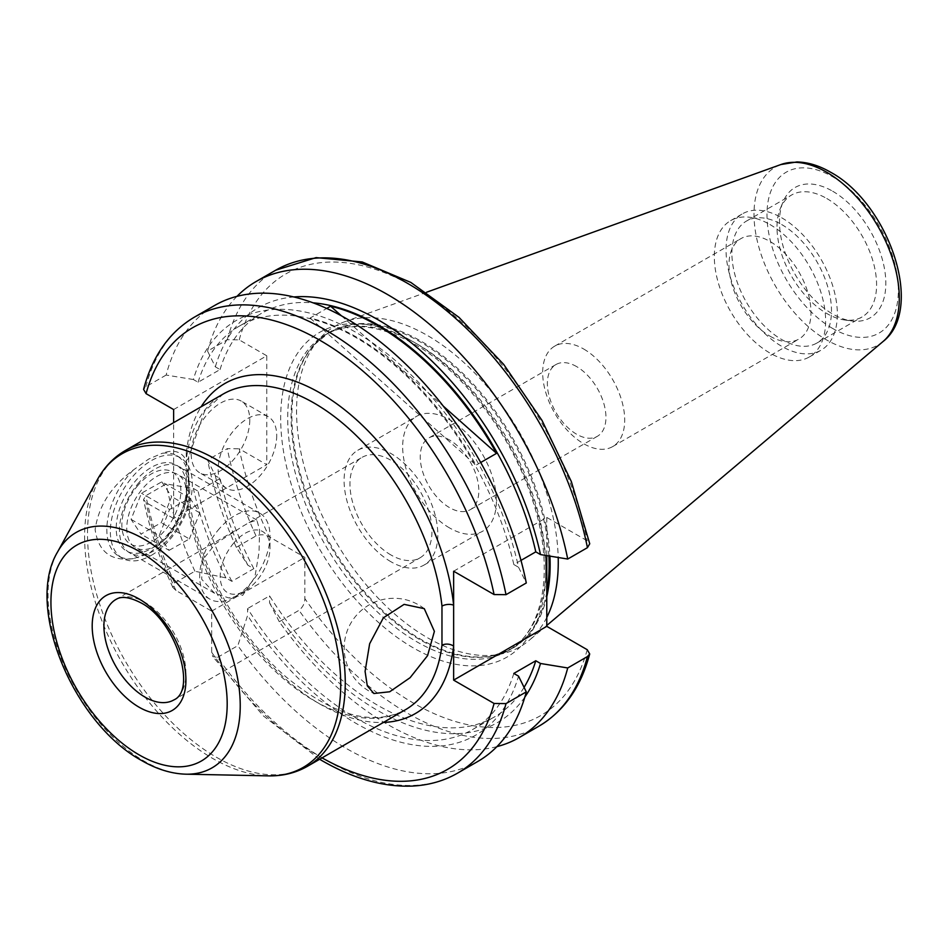 <?xml version="1.0" encoding="UTF-8"?>
<svg xmlns="http://www.w3.org/2000/svg" width="948" height="948" viewBox="0 0 948 948"><rect width="100%" height="100%" fill="white"/><g stroke="black" fill="none" stroke-linecap="round" stroke-linejoin="round"><path stroke-width="0.71" stroke-dasharray="4.74 3.56" d="M449.542 439.991A41.428 23.913 -120 0 0 428.828 437.94A41.428 23.913 -120 0 0 422.476 471.132A41.428 23.913 -120 0 0 449.542 507.63A41.428 23.913 -120 0 0 470.255 509.692A41.428 23.913 -120 0 0 476.595 476.489A41.428 23.913 -120 0 0 449.542 439.991M576.645 366.603A41.428 23.913 -120 0 0 555.943 364.553A41.428 23.913 -120 0 0 549.591 397.745A41.428 23.913 -120 0 0 576.645 434.243A41.428 23.913 -120 0 0 597.359 436.305A41.428 23.913 -120 0 0 603.71 403.101A41.428 23.913 -120 0 0 576.645 366.603M449.542 527.929A66.277 38.264 60 0 1 406.242 469.521A66.277 38.264 60 0 1 416.397 416.421A66.277 38.264 60 0 1 449.542 419.703A66.277 38.264 60 0 1 492.841 478.1A66.277 38.264 60 0 1 482.674 531.212A66.277 38.264 60 0 1 449.542 527.929M390.955 561.749A66.277 38.264 60 0 1 347.655 503.341A66.277 38.264 60 0 1 357.823 450.241A66.277 38.264 60 0 1 390.955 453.523A66.277 38.264 60 0 1 434.255 511.92A66.277 38.264 60 0 1 424.1 565.032A66.277 38.264 60 0 1 390.955 561.749M249.774 420.035A41.428 23.913 -60 0 1 231.691 461.723A41.428 23.913 -60 0 1 199.779 472.827A41.428 23.913 -60 0 1 191.2 453.855A41.428 23.913 -60 0 1 209.283 412.167A41.428 23.913 -60 0 1 241.195 401.075A41.428 23.913 -60 0 1 249.774 420.035M276.721 435.594A41.428 23.913 -60 0 1 258.638 477.282A41.428 23.913 -60 0 1 226.726 488.374A41.428 23.913 -60 0 1 218.147 469.414A41.428 23.913 -60 0 1 236.23 427.726A41.428 23.913 -60 0 1 268.142 416.634A41.428 23.913 -60 0 1 276.721 435.594M583.684 349.006A57.994 33.476 60 0 1 621.58 400.115A57.994 33.476 60 0 1 612.681 446.591A57.994 33.476 60 0 1 583.684 443.711A57.994 33.476 60 0 1 545.799 392.614A57.994 33.476 60 0 1 554.699 346.139A57.994 33.476 60 0 1 583.684 349.006M769.977 336.161A57.994 33.476 -120 0 0 798.974 339.029A57.994 33.476 -120 0 0 807.862 292.565A57.994 33.476 -120 0 0 769.977 241.456A57.994 33.476 -120 0 0 740.981 238.588A57.994 33.476 -120 0 0 732.093 285.052A57.994 33.476 -120 0 0 769.977 336.161M832.664 191.223A75.2 43.418 60 0 1 884.958 271.673A75.2 43.418 60 0 1 851.636 320.934A75.2 43.418 60 0 1 832.664 314.025A75.2 43.418 60 0 1 782.989 202.031A75.2 43.418 60 0 1 832.664 191.223M826.798 198.511A70.425 40.657 60 0 1 872.8 260.558A70.425 40.657 60 0 1 862.016 316.988A70.425 40.657 60 0 1 844.573 319.974A70.425 40.657 60 0 1 826.798 313.504A70.425 40.657 60 0 1 780.287 208.631A70.425 40.657 60 0 1 791.592 195.015A70.425 40.657 60 0 1 826.798 198.511M781.697 224.546A70.425 40.657 60 0 1 827.699 286.604A70.425 40.657 60 0 1 816.903 343.034A70.425 40.657 60 0 1 781.697 339.538A70.425 40.657 60 0 1 735.695 277.491A70.425 40.657 60 0 1 746.479 221.062A70.425 40.657 60 0 1 781.697 224.546M781.697 217.779A78.708 45.445 60 0 1 833.114 287.137A78.708 45.445 60 0 1 821.051 350.203A78.708 45.445 60 0 1 781.697 346.304A78.708 45.445 60 0 1 730.28 276.958A78.708 45.445 60 0 1 742.343 213.881A78.708 45.445 60 0 1 781.697 217.779M769.977 224.546A78.708 45.445 60 0 1 821.395 293.904A78.708 45.445 60 0 1 809.331 356.969A78.708 45.445 60 0 1 769.977 353.071A78.708 45.445 60 0 1 718.56 283.713A78.708 45.445 60 0 1 730.624 220.647A78.708 45.445 60 0 1 769.977 224.546M546.783 617.421A185.061 106.851 60 0 1 528.996 640.493A185.061 106.851 60 0 1 500.734 654.073A185.061 106.851 60 0 1 427.418 637.696A185.061 106.851 60 0 1 311.833 490.709A185.061 106.851 60 0 1 319.026 339.337A185.061 106.851 60 0 1 344.918 321.656A185.061 106.851 60 0 1 427.418 335.485A185.061 106.851 60 0 1 558.206 557.495M477.839 761.434A263.248 151.988 60 0 1 346.221 748.399A263.248 151.988 60 0 1 237.853 645.647L247.582 615.442A239.406 138.218 60 0 0 518.544 676.161M173.626 409.548L266.767 355.773L239.216 339.87L227.295 339.751L207.588 351.127L215.338 366.84L220.054 369.566L198.085 382.245L193.368 379.52A239.406 138.218 60 0 1 355.95 332.369A239.406 138.218 60 0 1 518.544 567.26L526.294 582.973M513.816 673.435A233.007 134.521 60 0 1 472.459 729.628A233.007 134.521 60 0 1 355.95 718.086A233.007 134.521 60 0 1 247.582 608.569L247.582 615.442M524.078 687.371A233.007 134.521 60 0 1 494.429 716.949A233.007 134.521 60 0 1 377.92 705.407A233.007 134.521 60 0 1 269.552 595.889L247.582 608.569M524.837 697.1A239.406 138.218 60 0 1 377.92 710.633A239.406 138.218 60 0 1 269.552 602.762L269.552 595.889M496.918 746.633A263.248 151.988 60 0 1 387.649 724.485A263.248 151.988 60 0 1 279.281 621.722L298.987 610.346C302.827 607.241 304.782 603.319 304.841 598.579L304.841 557.353L269.149 536.746A254.965 147.201 60 0 1 239.216 448.771L266.767 464.686L173.626 518.461L173.626 422.654M156.633 545.515L151.36 548.56A49.711 28.701 120 0 0 186.507 487.675A49.711 28.701 120 0 0 151.36 467.388A49.711 28.701 120 0 0 116.213 528.261A49.711 28.701 120 0 0 151.36 548.56L156.633 545.515A42.257 24.399 120 0 0 186.507 493.766A42.257 24.399 120 0 0 177.762 474.427A42.257 24.399 120 0 0 156.633 476.524A42.257 24.399 120 0 0 129.035 513.757A42.257 24.399 120 0 0 135.505 547.612A42.257 24.399 120 0 0 156.633 545.515M162.191 542.019A57.994 33.476 120 0 0 188.853 482.271A57.994 33.476 120 0 0 176.838 455.715A57.994 33.476 120 0 0 162.191 453.298C173.733 449.103 181.743 451.485 186.246 460.432L188.853 475.505L186.246 495.686C181.767 514.029 173.745 529.47 162.191 542.019L148.682 553.774L133.49 558.585C111.283 561.678 98.485 552.032 95.12 529.659C98.497 506.09 111.283 486.158 133.49 469.876L148.682 459.081L162.191 453.298M151.36 555.327A57.994 33.476 120 0 0 189.244 504.218A57.994 33.476 120 0 0 180.357 457.754A57.994 33.476 120 0 0 151.36 460.621A57.994 33.476 120 0 0 113.476 511.73A57.994 33.476 120 0 0 122.363 558.194A57.994 33.476 120 0 0 151.36 555.327M242.783 526.259L249.063 522.597L256.849 520.085L259.574 529.742L259.041 552.08L254.87 577.131L242.783 595.249L228.705 597.892L214.592 593.27L201.746 579.335L202.09 560.576L215.469 543.737L242.783 526.259M390.955 554.983A57.994 33.476 60 0 1 353.071 503.886A57.994 33.476 60 0 1 361.958 457.41A57.994 33.476 60 0 1 390.955 460.29A57.994 33.476 60 0 1 428.84 511.387A57.994 33.476 60 0 1 419.952 557.862A57.994 33.476 60 0 1 390.955 554.983M133.49 469.876A57.994 33.476 120 0 0 118.844 556.168A57.994 33.476 120 0 0 133.49 558.585M186.282 489.737L186.282 452.895A8.283 5.321 -173.7 0 1 188.664 457.185L188.664 457.185A8.283 5.321 -173.7 0 1 186.246 460.432A182.265 105.228 -120 0 1 223.088 394.095L204.59 411.159L188.664 457.185L188.676 492.32A8.283 4.183 -5.6 0 0 186.282 489.737A190.548 110.015 60 0 0 383.419 722.447M173.626 518.461L146.063 502.547L143.551 499.572L145.862 495.674L166.149 483.954L193.368 488.433L198.085 491.159L220.054 478.467L215.338 475.742L207.588 460.029L227.295 448.653L239.216 448.771M457.552 773.153A263.248 151.988 60 0 1 325.934 760.118A263.248 151.988 60 0 1 217.554 657.355L212.79 656.62L211.7 652.354L211.7 611.128L175.996 590.521L172.856 587.44L174.598 582.949L194.885 571.229L225.908 577.901L231.857 581.337L253.827 568.658L247.878 565.221L236.313 547.304L256.019 535.928C260.629 534.162 265.002 534.435 269.149 536.746M520.997 560.386L513.816 564.534L518.544 567.26M220.054 369.566A233.007 134.521 60 0 1 261.423 313.373A233.007 134.521 60 0 1 313.101 302.827M198.085 382.245A233.007 134.521 60 0 1 239.453 326.053A233.007 134.521 60 0 1 513.816 564.534M480.707 462.506L476.05 465.195A233.007 134.521 -120 0 0 310.103 318.042L326.716 308.444M266.767 355.773L266.767 464.686M453.642 571.217L546.783 517.442L587.227 540.787L589.739 543.773M546.783 517.442L546.783 555.611M207.588 351.127A263.248 151.988 60 0 1 236.953 296.368M279.281 621.722L269.552 602.762M215.338 366.84A239.406 138.218 60 0 1 293.809 296.961M193.368 379.52L166.149 375.053A263.248 151.988 60 0 1 214.603 305.481M217.554 657.355L237.853 645.647M166.149 375.053L145.862 386.76L143.586 389.367M236.313 547.304A263.248 151.988 60 0 1 207.588 460.029M247.878 565.221A239.406 138.218 60 0 1 215.338 475.742M253.827 568.658A233.007 134.521 60 0 1 220.054 478.467M231.857 581.337A233.007 134.521 60 0 1 198.085 491.159M225.908 577.901A239.406 138.218 60 0 1 193.368 488.433M194.885 571.229A263.248 151.988 60 0 1 166.149 483.954M211.7 611.128L304.841 557.353M310.103 318.042L476.05 465.195M341.505 315.874L443.344 406.171M186.246 495.686A8.283 4.183 -5.6 0 0 188.676 492.32C194.103 555.469 234.713 632.754 285.668 676.623C333.329 715.799 373.228 726.855 405.341 709.779A182.265 105.228 -120 0 1 314.215 700.762A182.265 105.228 -120 0 1 186.246 495.686M136.986 486.525A41.724 24.091 -60 0 1 177.122 476.5A41.724 24.091 -60 0 1 165.734 529.422A41.724 24.091 -60 0 1 125.598 539.448A41.724 24.091 -60 0 1 136.986 486.525M137.496 484.31A49.711 28.701 -60 0 1 179.48 466.807A49.711 28.701 -60 0 1 171.754 535.407A49.711 28.701 -60 0 1 129.769 552.909A49.711 28.701 -60 0 1 137.496 484.31M217.708 530.619A49.711 28.701 -60 0 1 259.693 513.117A49.711 28.701 -60 0 1 269.99 535.881A49.711 28.701 -60 0 1 251.967 581.716A49.711 28.701 -60 0 1 234.843 596.754A49.711 28.701 -60 0 1 209.982 599.219A49.711 28.701 -60 0 1 217.708 530.619M232.959 543.986A35.206 20.323 -60 0 1 269.99 547.719A35.206 20.323 -60 0 1 257.228 580.188A35.206 20.323 -60 0 1 245.094 590.841A35.206 20.323 -60 0 1 220.991 583.233A35.206 20.323 -60 0 1 232.959 543.986M161.764 481.845L171.647 496.598L161.255 522.727L140.956 534.103L131.073 519.35L141.465 493.221L161.764 481.845L189.884 498.079L169.585 509.455L141.465 493.221M131.073 519.35L159.193 535.584L169.585 509.455M159.193 535.584L169.076 550.338L140.956 534.103M169.076 550.338L189.375 538.962L161.255 522.727M189.884 498.079L199.767 512.832L189.375 538.962M199.767 512.832L171.647 496.598M413.221 341.742A187.443 108.214 60 0 1 545.764 571.3A187.443 108.214 60 0 1 413.221 647.828A187.443 108.214 60 0 1 280.679 418.258A187.443 108.214 60 0 1 413.221 341.742M416.729 343.769A182.466 105.347 60 0 1 535.94 504.561A182.466 105.347 60 0 1 507.962 650.778A182.466 105.347 60 0 1 416.729 641.737A182.466 105.347 60 0 1 297.53 480.944A182.466 105.347 60 0 1 325.496 334.727A182.466 105.347 60 0 1 416.729 343.769M546.783 592.204A182.466 105.347 60 0 1 511.328 648.835A182.466 105.347 60 0 1 420.094 639.793A182.466 105.347 60 0 1 300.895 479.001A182.466 105.347 60 0 1 328.861 332.784A182.466 105.347 60 0 1 420.094 341.825A182.466 105.347 60 0 1 548.88 555.955M546.783 596.742A182.644 105.441 60 0 1 493.375 655.578A182.644 105.441 60 0 1 421.007 639.414A182.644 105.441 60 0 1 306.939 494.346A182.644 105.441 60 0 1 314.037 344.965A182.644 105.441 60 0 1 421.007 341.161A182.644 105.441 60 0 1 549.935 556.132M883.026 341.529A102.728 59.309 60 0 1 826.644 339.965A102.728 59.309 60 0 1 758.187 244.62A102.728 59.309 60 0 1 780.856 164.549M832.664 328.47A92.892 53.633 60 0 1 766.979 214.698A92.892 53.633 60 0 1 832.664 176.778A92.892 53.633 60 0 1 898.337 290.538A92.892 53.633 60 0 1 832.664 328.47M322.059 757.867A254.965 147.201 60 0 1 320.069 756.729A254.965 147.201 60 0 1 211.7 652.354M538.985 726.144A263.248 151.988 60 0 1 407.356 713.109A263.248 151.988 60 0 1 298.987 610.346M587.227 649.7A254.965 147.201 60 0 1 413.221 702.954A254.965 147.201 60 0 1 304.841 598.579M185.879 774.184A135.896 78.459 60 0 1 144.132 761.102A135.896 78.459 60 0 1 57.579 551.961M307.507 766.268A182.265 105.228 60 0 1 216.381 757.239A182.265 105.228 60 0 1 97.312 596.636A182.265 105.228 60 0 1 125.255 450.584M97.324 479.747A181.092 104.553 -120 0 0 212.672 758.436A181.092 104.553 -120 0 0 268.296 775.867M234.666 530.904L115.917 599.468A57.994 33.476 60 0 1 144.914 602.336A57.994 33.476 60 0 1 182.798 653.433A57.994 33.476 60 0 1 173.911 699.908L419.952 557.862M186.282 452.895A190.548 110.015 60 0 1 201.154 406.763M175.996 590.521A254.965 147.201 60 0 1 146.063 502.547M239.216 339.87A254.965 147.201 60 0 1 413.221 286.604A254.965 147.201 60 0 1 587.227 540.787M227.295 339.751A263.248 151.988 60 0 1 275.738 270.192M145.862 386.76A263.248 151.988 60 0 1 194.316 317.201M256.019 535.928A263.248 151.988 60 0 1 227.295 448.653M174.598 582.949A263.248 151.988 60 0 1 145.862 495.674M555.943 364.553L428.828 437.94M357.823 450.241L416.397 416.421M226.726 488.374L199.779 472.827M612.681 446.591L798.974 339.029M844.573 319.974L851.636 320.934M816.903 343.034L862.016 316.988M809.331 356.969L821.051 350.203M319.026 339.337L314.037 344.965L328.861 332.784L325.496 334.727C349.409 321.396 378.987 324.5 414.252 344.017C463.797 371.912 512.453 436.021 532.598 500.402C555.303 568.847 543.642 631.747 507.962 650.778L511.328 648.835L493.375 655.578L500.734 654.073M426.588 292.233L344.918 321.656M472.459 729.628L494.429 716.949M424.277 608.663A49.711 49.711 0 0 0 344.183 647.994A49.711 49.711 0 0 0 373.903 693.509M186.507 493.766L186.507 487.675M176.838 455.715L180.357 457.754M249.063 522.597L361.958 457.41M256.849 520.085L177.762 474.427M214.592 593.27L135.505 547.612M188.853 482.271L188.853 475.505M118.844 556.168L122.363 558.194M239.453 326.053L261.423 313.373M319.642 759.265L263.307 715.859L212.79 656.62M172.856 587.44C159.288 558.099 149.523 528.806 143.551 499.572M546.783 625.467L528.996 640.493M730.624 220.647L742.343 213.881M746.479 221.062L791.592 195.015M780.287 208.631L782.989 202.031M554.699 346.139L740.981 238.588M268.142 416.634L241.195 401.075M424.1 565.032L482.674 531.212M597.359 436.305L470.255 509.692M259.693 513.117L179.48 466.807M269.99 547.719L269.99 535.881M245.094 590.841L234.843 596.754M209.982 599.219L129.769 552.909"/><path stroke-width="1.42" d="M453.642 680.131L494.086 703.475L506.007 703.594L526.294 691.874L518.544 676.161L513.816 673.435L535.786 660.756L540.502 663.481L567.722 667.961L587.428 656.585L589.703 653.966L587.227 649.7L546.783 626.344L453.642 680.131L453.642 605.203A8.283 4.112 -6.2 0 0 441.969 606.116A182.265 105.228 -120 0 0 314.215 403.125A182.265 105.228 -120 0 0 223.088 394.095L125.255 450.584A182.265 105.228 60 0 1 216.381 459.602A182.265 105.228 60 0 1 335.45 620.217A182.265 105.228 60 0 1 307.507 766.268C295.74 772.976 282.67 776.175 268.296 775.867A181.092 104.553 -120 0 0 337.512 649.7A181.092 104.553 -120 0 0 212.672 462.707A181.092 104.553 -120 0 0 97.324 479.747L57.579 551.961A135.896 78.459 60 0 1 144.132 539.175A135.896 78.459 60 0 1 237.818 679.503A135.896 78.459 60 0 1 185.879 774.184L268.296 775.867M526.294 691.874A263.248 151.988 60 0 1 477.839 761.434L457.552 773.153A263.248 151.988 60 0 0 506.007 703.594M506.007 594.68A263.248 151.988 60 0 0 374.614 365.833A263.248 151.988 60 0 0 194.316 317.201L214.603 305.481A263.248 151.988 60 0 1 346.221 318.528A263.248 151.988 60 0 1 526.294 582.973L506.007 594.68L494.086 594.562L453.642 571.217L453.642 605.203A190.548 110.015 60 0 0 320.069 392.982A190.548 110.015 60 0 0 201.154 406.763M535.786 660.756A233.007 134.521 60 0 1 524.078 687.371M540.502 663.481A239.406 138.218 60 0 1 524.837 697.1M567.722 667.961A263.248 151.988 60 0 1 519.279 737.52A263.248 151.988 60 0 1 496.918 746.633M365.087 671.385L369.649 643.728L383.383 617.8L404.121 604.362L424.277 608.663L434.397 631.368L427.548 655.672L410.105 677.69L389.711 691.767L373.903 693.509L367.279 685.831L365.087 671.385M307.507 766.268L405.341 709.779A182.265 105.228 -120 0 0 441.969 645.28L441.969 606.116M173.626 422.654L173.626 409.548L146.063 393.645A254.965 147.201 60 0 1 320.069 340.379A254.965 147.201 60 0 1 494.086 594.562M313.101 302.827A233.007 134.521 60 0 1 535.786 551.855L520.997 560.386M443.344 406.171L496.551 453.357A233.007 134.521 -120 0 0 330.603 306.204L341.505 315.874M496.551 453.357L480.707 462.506M326.716 308.444L330.603 306.204M546.783 555.611L546.783 626.344M236.953 296.368A263.248 151.988 60 0 1 256.031 281.568L275.738 270.192L316.099 257.619L362.195 261.968L410.828 282.421L458.998 317.367L503.696 364.411L541.995 420.391L571.336 481.537L589.739 543.773L587.428 547.671L567.722 559.047L540.502 554.58L535.786 551.855M256.031 281.568A263.248 151.988 60 0 1 436.341 330.188A263.248 151.988 60 0 1 567.722 559.047M293.809 296.961A239.406 138.218 60 0 1 540.502 554.58M194.316 317.201C169.313 332.073 152.415 356.128 143.586 389.367L146.063 393.645M558.206 557.495A185.061 106.851 60 0 1 546.783 617.421M441.969 645.28A8.283 5.368 -173 0 1 453.642 646.145A190.548 110.015 60 0 1 383.419 722.447M548.88 555.955A182.466 105.347 60 0 1 546.783 592.204M549.935 556.132A182.644 105.441 60 0 1 546.783 596.742M426.588 292.233L780.856 164.549A102.728 59.309 60 0 1 826.644 172.216A102.728 59.309 60 0 1 892.234 257.903A102.728 59.309 60 0 1 883.026 341.529L546.783 625.467M494.086 703.475A254.965 147.201 60 0 1 322.059 757.867M587.428 656.585A263.248 151.988 60 0 1 538.985 726.144C563.977 711.261 580.887 687.205 589.703 653.966M139.06 754.833A124.638 71.965 -120 0 0 227.188 703.949A124.638 71.965 -120 0 0 139.06 551.298A124.638 71.965 -120 0 0 50.931 602.181A124.638 71.965 -120 0 0 139.06 754.833M144.914 697.041A57.994 33.476 60 0 1 107.029 645.932A57.994 33.476 60 0 1 115.917 599.468C117.742 598.532 123.489 593.958 140.778 602.75C175.641 620.312 197.172 689.943 173.911 699.908A57.994 33.476 60 0 1 144.914 697.041M139.06 598.946A66.277 38.264 60 0 1 185.927 680.119A66.277 38.264 60 0 1 139.06 707.184A66.277 38.264 60 0 1 92.193 626.012A66.277 38.264 60 0 1 139.06 598.946M275.738 270.192A263.248 151.988 60 0 1 456.047 318.812A263.248 151.988 60 0 1 587.428 547.671M780.856 164.549L796.865 161.942C807.969 162.191 819.214 165.616 830.602 172.228C888.252 203.263 925.402 308.633 883.026 341.529M319.642 759.265L321.787 760.521C353.474 778.77 383.727 787.278 412.558 786.058C429.041 785.205 444.043 780.903 457.552 773.153M519.279 737.52L538.985 726.144M57.579 551.961C24.399 607.04 73.991 723.762 141.631 760.521C156.574 769.195 171.327 773.746 185.879 774.184M125.255 450.584C113.559 457.422 104.256 467.139 97.324 479.747"/></g></svg>
